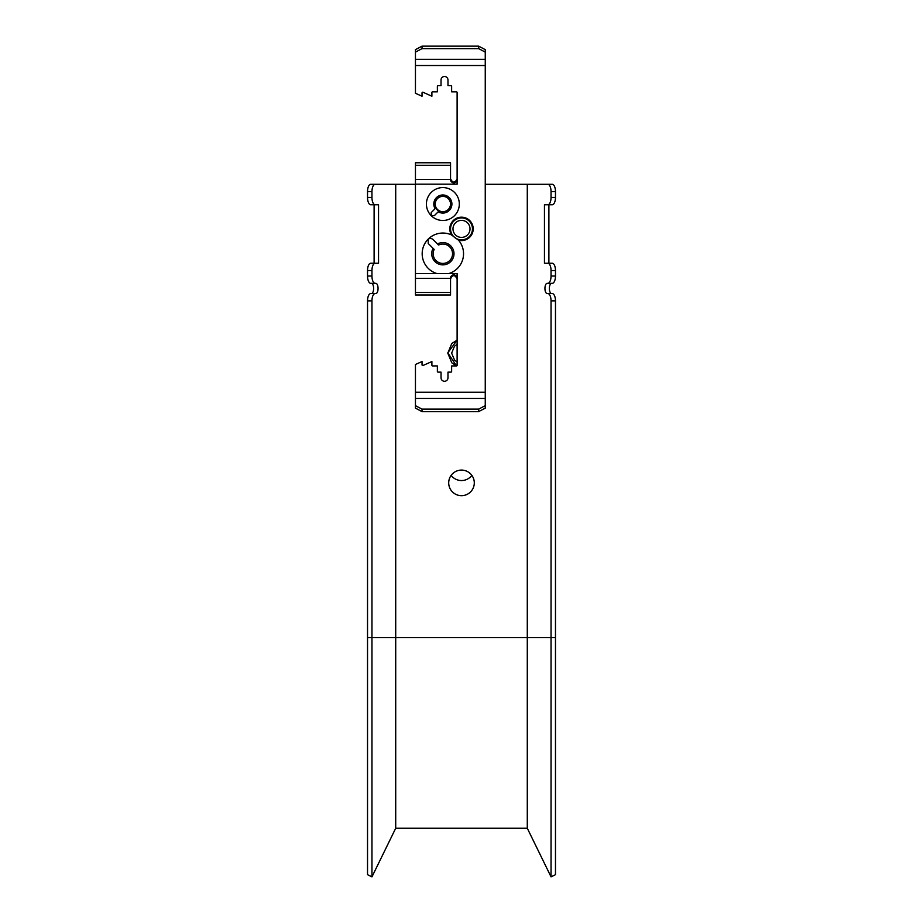 <?xml version="1.0" encoding="UTF-8"?>
<svg xmlns="http://www.w3.org/2000/svg" width="923" height="923" viewBox="0 0 923 923"><rect width="100%" height="100%" fill="white"/><g stroke="black" fill="none" stroke-linecap="round" stroke-linejoin="round"><path stroke-width="1.38" d="M438.206 211.794L434.329 215.67L431.226 215.67L431.226 212.567L435.783 207.998A8.111 8.111 0 0 0 438.887 211.102L438.206 211.794A9.057 9.057 0 0 0 451.912 204.029A9.057 9.057 0 0 0 442.867 194.972A9.057 9.057 0 0 0 435.102 208.69M433.106 248.368L428.226 243.499L428.226 239.103L430.43 238.192L432.622 239.103L438.575 245.045A9.68 9.68 0 0 1 452.547 253.733A9.68 9.68 0 0 1 442.867 263.424A9.68 9.68 0 0 1 434.179 249.441L433.106 248.368A11.134 11.134 0 0 0 442.867 264.866A11.134 11.134 0 0 0 454.001 253.733A11.134 11.134 0 0 0 437.502 243.972M461.5 217.182A11.699 11.699 0 0 1 473.199 228.881A11.699 11.699 0 0 1 458.5 240.188A20.698 20.698 0 0 1 448.682 273.589L437.041 273.589A20.698 20.698 0 0 1 428.226 239.103A20.698 20.698 0 0 1 451.485 234.927A11.699 11.699 0 0 1 461.5 217.182M459.319 204.029A16.464 16.464 0 0 1 431.226 215.67A16.464 16.464 0 0 1 442.867 187.577A16.464 16.464 0 0 1 459.319 204.029M450.516 204.029A7.661 7.661 0 0 1 442.867 211.69A7.661 7.661 0 0 1 435.206 204.029A7.661 7.661 0 0 1 442.867 196.38A7.661 7.661 0 0 1 450.516 204.029M450.539 179.42L450.539 162.76L415.454 162.76L415.454 184.173L457.116 184.173L457.116 180.77C454.889 183.689 452.697 183.654 450.539 180.666L450.539 179.42L415.454 179.42M450.539 165.286L415.454 165.286M457.116 180.77L457.116 178.947C454.889 183.169 452.697 183.123 450.539 178.808M450.539 278.342L450.539 292.476L415.454 292.476L415.454 278.342L450.539 278.342L450.539 277.096C452.593 274.073 454.785 274.039 457.116 277.004L457.116 273.589L448.682 273.589M415.454 292.476L415.454 295.002L450.539 295.002L450.539 292.476M437.041 273.589L415.454 273.589L415.454 278.342M450.539 278.965C452.582 274.604 454.774 274.546 457.116 278.815L457.116 277.004M485.256 408.128L478.679 411.612L478.679 409.131L485.256 405.647L485.256 408.128M422.03 411.612L415.454 408.128L415.454 405.647L422.03 409.131L422.03 411.612L478.679 411.612M485.256 52.115L478.679 48.631L478.679 46.15L485.256 49.634L485.256 59.326L415.454 59.326L415.454 49.634L422.03 46.15L422.03 48.631L415.454 52.115M457.116 276.762L457.116 365.196A0.727 0.727 0 0 1 456.389 365.935L451.635 365.935L451.635 371.415A0.727 0.727 0 0 1 450.897 372.142L447.978 372.142L447.978 377.807A3.473 3.473 0 0 1 444.505 381.28A3.473 3.473 0 0 1 441.032 377.807L441.032 372.142L438.113 372.142A0.727 0.727 0 0 1 437.375 371.415L437.375 365.935L432.633 365.935A0.727 0.727 0 0 1 431.895 365.196L431.895 361.551L423.057 365.473A0.727 0.727 0 0 1 422.03 364.804L422.03 361.551L415.454 364.47L415.454 405.647M485.256 405.647L485.256 65.521L415.454 65.521L415.454 93.292L422.03 96.223L422.03 92.958A0.727 0.727 0 0 1 423.057 92.288L431.895 96.223L431.895 92.565A0.727 0.727 0 0 1 432.633 91.838L437.375 91.838L437.375 86.347A0.727 0.727 0 0 1 438.113 85.62L441.032 85.62L441.032 79.955A3.473 3.473 0 0 1 444.505 76.482A3.473 3.473 0 0 1 447.978 79.955L447.978 85.62L450.897 85.62A0.727 0.727 0 0 1 451.635 86.347L451.635 91.838L456.389 91.838A0.727 0.727 0 0 1 457.116 92.565L457.116 181.012M478.679 409.131L422.03 409.131M485.256 65.521L485.256 59.326M415.454 65.521L415.454 59.326M478.679 48.631L422.03 48.631M478.679 46.15L422.03 46.15M415.454 273.589L415.454 184.173M451.485 234.927L458.5 240.188M452.985 228.881A8.515 8.515 0 0 1 461.5 220.366A8.515 8.515 0 0 1 470.015 228.881A8.515 8.515 0 0 1 461.5 237.396A8.515 8.515 0 0 1 452.985 228.881M472.461 228.881A10.961 10.961 0 0 1 461.5 239.842A10.961 10.961 0 0 1 450.539 228.881A10.961 10.961 0 0 1 461.5 217.92A10.961 10.961 0 0 1 472.461 228.881M375.176 263.24A7.315 3.207 90 0 0 371.957 270.543L367.527 270.543A7.315 3.207 -90 0 1 370.734 263.24L378.545 263.24L378.545 204.756L370.734 204.756A7.315 3.207 -90 0 1 367.527 197.453L367.527 191.603A7.315 3.207 -90 0 1 370.734 184.3L375.176 184.3A7.315 3.207 90 0 0 371.957 191.603L367.527 191.603M367.527 197.453L371.957 197.453A7.315 3.207 90 0 0 375.176 204.756M552.266 184.3A7.315 3.207 90 0 1 555.473 191.603L551.043 191.603A7.315 3.207 -90 0 0 547.824 184.3L552.266 184.3M551.043 197.453L555.473 197.453A7.315 3.207 90 0 1 552.266 204.756L547.824 204.756A7.315 3.207 -90 0 0 551.043 197.453L551.043 191.603M552.266 263.24A7.315 3.207 90 0 1 555.473 270.543L551.043 270.543A7.315 3.207 -90 0 0 547.824 263.24L552.266 263.24M367.527 300.875A7.315 3.207 -90 0 1 370.734 293.572L375.176 293.572A7.315 3.207 90 0 0 371.957 300.875L367.527 300.875L367.527 874.681L371.957 876.85L371.957 300.875M367.527 276.023L371.957 276.023A7.315 3.207 90 0 0 375.176 283.338L370.734 283.338A7.315 3.207 -90 0 1 367.527 276.023L367.527 270.543M552.266 293.572A7.315 3.207 90 0 1 555.473 300.875L551.043 300.875A7.315 3.207 -90 0 0 547.824 293.572L552.266 293.572M551.043 276.023L555.473 276.023A7.315 3.207 90 0 1 552.266 283.338L547.824 283.338A7.315 3.207 -90 0 0 551.043 276.023L551.043 270.543M457.116 340.16L447.793 352.84L456.539 365.912L451.809 362.831L447.793 353.14L451.809 343.448L457.116 340.16M457.116 344.302L454.474 346.206L451.635 353.14L454.566 360.166L457.116 361.978M547.824 293.572L547.189 293.572A5.111 2.25 90 0 1 544.939 288.449A5.111 2.25 90 0 1 547.189 283.338L547.824 283.338M551.619 283.338A5.111 2.25 -90 0 0 549.37 288.449A5.111 2.25 -90 0 0 551.619 293.572M547.824 263.24L544.455 263.24L544.455 204.756L548.897 204.756L548.897 263.24L547.824 263.24M544.455 204.756L547.824 204.756M375.176 293.572L375.811 293.572A5.111 2.25 90 0 0 378.061 288.449A5.111 2.25 90 0 0 375.811 283.338L375.176 283.338M371.381 283.338A5.111 2.25 -90 0 1 373.63 288.449A5.111 2.25 -90 0 1 371.381 293.572M378.545 204.756L374.103 204.756L374.103 263.24L378.545 263.24M451.139 475.38A12.795 12.507 -0 0 0 471.861 475.38M547.824 184.3L485.256 184.3M415.454 184.3L375.176 184.3M461.5 495.674A12.795 12.795 0 0 1 448.705 482.879A12.795 12.795 0 0 1 461.5 470.084A12.795 12.795 0 0 1 474.295 482.879A12.795 12.795 0 0 1 461.5 495.674M367.527 637.655L527.287 637.655L527.287 828.243L551.043 876.85L551.043 300.875M527.287 184.3L527.287 637.655L555.473 637.655L555.473 874.681L551.043 876.85M395.713 184.3L395.713 828.243L371.957 876.85M371.957 197.453L371.957 191.603M371.957 276.023L371.957 270.543M555.473 197.453L555.473 191.603M555.473 276.023L555.473 270.543M555.473 637.655L555.473 300.875M485.256 398.436L415.454 398.436M485.256 392.24L415.454 392.24M395.713 828.243L527.287 828.243"/></g></svg>
